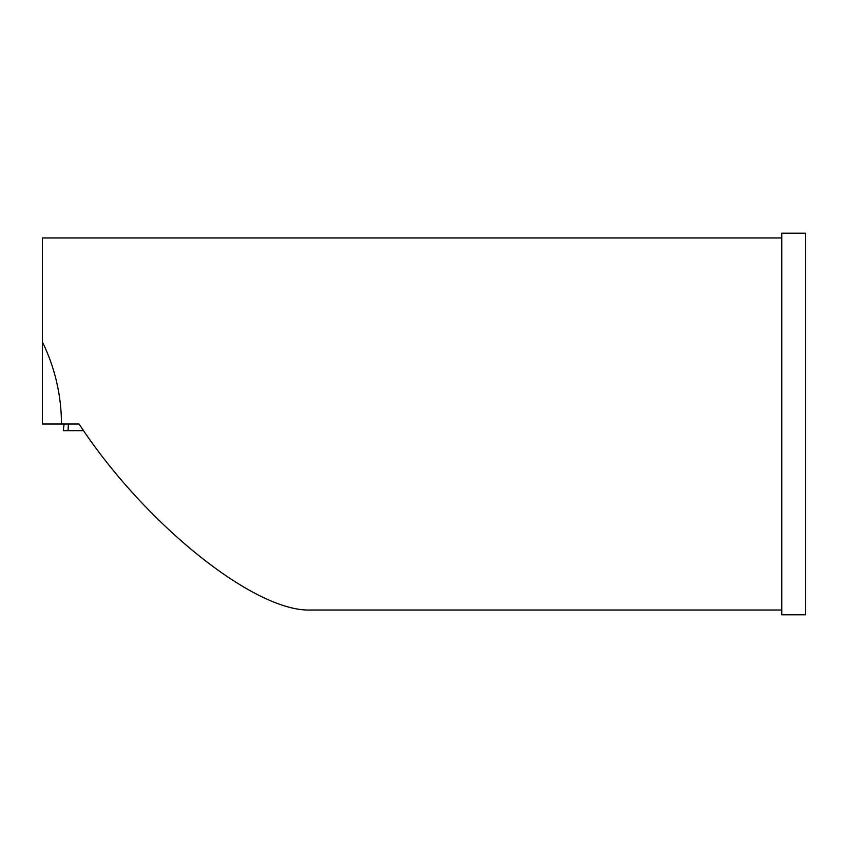 <?xml version="1.0" encoding="UTF-8"?>
<svg xmlns="http://www.w3.org/2000/svg" width="848" height="848" viewBox="0 0 848 848"><rect width="100%" height="100%" fill="white"/><g stroke="black" fill="none" stroke-linecap="round" stroke-linejoin="round"><path stroke-width="1.27" d="M83.602 430.678L63.271 430.678L64.088 424M226.861 237.97L175.865 237.97L226.861 237.97M781.75 233.2L805.6 233.2L805.6 614.8L781.75 614.8L781.75 233.2M42.4 341.935L42.4 424L61.48 424C61.363 395.189 55.003 367.841 42.4 341.935L42.4 237.97L781.75 237.97M61.48 424L79.087 424C144.171 523.439 254.485 612.118 310.506 610.03L781.75 610.03M268 237.97L248.485 237.97M68.444 424L68.041 430.678"/></g></svg>
